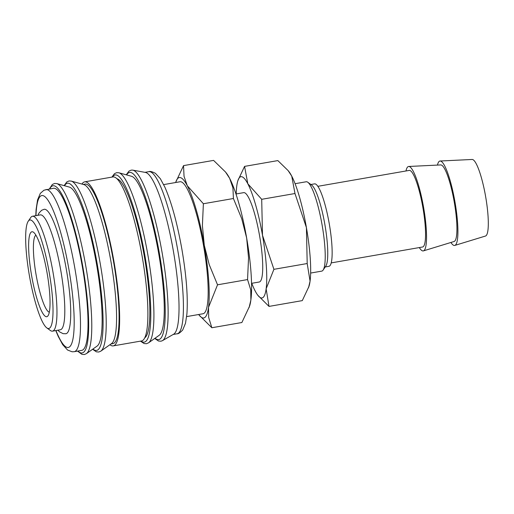 <?xml version="1.0" encoding="UTF-8"?>
<svg xmlns="http://www.w3.org/2000/svg" width="514" height="514" viewBox="0 0 514 514"><rect width="100%" height="100%" fill="white"/><g stroke="black" fill="none" stroke-linecap="round" stroke-linejoin="round"><path stroke-width="0.77" d="M126.245 174.818L128.924 171.143L131.141 170.147L132.606 170.115A86.731 15.806 80.1 0 1 132.773 170.14A86.731 15.806 80.1 0 1 162.109 252.65A86.731 15.806 80.1 0 1 162.45 340.654A86.731 15.806 80.1 0 1 162.302 340.737L160.914 341.206L158.485 341.02L154.727 338.463M81.957 184.07A83.249 15.169 80.1 0 1 84.643 181.853A83.249 15.169 80.1 0 1 84.681 181.847A83.249 15.169 80.1 0 1 113.883 261.157A83.249 15.169 80.1 0 1 113.273 345.877A83.249 15.169 80.1 0 1 113.234 345.883A83.249 15.169 80.1 0 1 109.919 344.721M112.887 176.938A83.249 15.169 80.1 0 1 112.926 176.932A83.249 15.169 80.1 0 1 142.127 256.242A83.249 15.169 80.1 0 1 141.511 340.962A83.249 15.169 80.1 0 1 141.472 340.968A83.249 15.169 80.1 0 1 141.434 340.975M85.035 184.089A80.987 14.758 80.1 0 1 85.073 184.083A80.987 14.758 80.1 0 1 113.478 261.234A80.987 14.758 80.1 0 1 112.881 343.648A80.987 14.758 80.1 0 1 112.842 343.654A80.987 14.758 80.1 0 1 112.804 343.66M53.43 188.272A82.279 14.996 80.1 0 1 53.469 188.265A82.279 14.996 80.1 0 1 82.33 266.65A82.279 14.996 80.1 0 1 81.726 350.381A82.279 14.996 80.1 0 1 81.687 350.387A82.279 14.996 80.1 0 1 81.649 350.394M28.225 221.251L30.711 217.583A58.307 10.627 80.1 0 1 32.453 216.259A58.307 10.627 80.1 0 1 32.478 216.253A58.307 10.627 80.1 0 1 52.929 271.803A58.307 10.627 80.1 0 1 52.499 331.138A58.307 10.627 80.1 0 1 52.473 331.144A58.307 10.627 80.1 0 1 50.359 330.483L46.787 327.874A55.069 10.036 80.1 0 1 29.452 275.967A55.069 10.036 80.1 0 1 28.225 221.251A55.069 10.036 80.1 0 1 29.87 219.992A55.069 10.036 80.1 0 1 49.196 272.381A55.069 10.036 80.1 0 1 48.804 328.491A55.069 10.036 80.1 0 1 46.787 327.874M60.292 329.782A58.307 10.627 -99.9 0 0 60.318 329.776A58.307 10.627 -99.9 0 0 60.344 329.77A58.307 10.627 -99.9 0 0 60.774 270.435A58.307 10.627 -99.9 0 0 40.323 214.884A58.307 10.627 -99.9 0 0 40.298 214.891M437.459 165.09A42.848 7.806 80.1 0 1 439.907 161.036A42.848 7.806 80.1 0 1 440.1 161.01A42.848 7.806 80.1 0 1 454.961 201.906A42.848 7.806 80.1 0 1 454.794 245.422A42.848 7.806 80.1 0 1 454.639 245.454A42.848 7.806 80.1 0 1 450.926 242.473M405.989 170.976A42.848 7.806 80.1 0 1 408.527 166.497A42.848 7.806 80.1 0 1 408.72 166.472A42.848 7.806 80.1 0 1 423.581 207.367A42.848 7.806 80.1 0 1 423.414 250.883A42.848 7.806 80.1 0 1 423.26 250.922A42.848 7.806 80.1 0 1 419.321 247.568M409.208 170.417A38.871 7.08 80.1 0 1 409.228 170.41A38.871 7.08 80.1 0 1 422.861 207.444A38.871 7.08 80.1 0 1 422.572 247.003A38.871 7.08 80.1 0 1 422.559 247.003A38.871 7.08 80.1 0 1 422.54 247.009M314.562 183.871A41.846 7.626 80.1 0 1 314.581 183.864A41.846 7.626 80.1 0 1 329.256 223.731A41.846 7.626 80.1 0 1 328.947 266.31A41.846 7.626 80.1 0 1 328.928 266.316A41.846 7.626 80.1 0 1 328.909 266.316M306.164 181.77A45.354 8.263 80.1 0 1 306.19 181.77A45.354 8.263 80.1 0 1 307.828 182.277A45.354 8.263 80.1 0 1 322.105 225.029A45.354 8.263 80.1 0 1 323.113 270.088A45.354 8.263 80.1 0 1 321.758 271.122A45.354 8.263 80.1 0 1 321.738 271.129A45.354 8.263 80.1 0 1 321.719 271.129L310.642 273.056M198.995 314.966L211.845 327.746L208.665 317.427L208.517 307.353L217.531 284.807L209.211 264.607L204.289 245.345A71.266 12.985 80.1 0 1 208.517 307.353A71.266 12.985 80.1 0 1 203.782 317.96A71.266 12.985 80.1 0 1 198.995 314.966A71.266 12.985 80.1 0 1 198.648 314.517M183.543 165.617L175.846 181.975A71.266 12.985 80.1 0 1 179.277 177.548A71.266 12.985 80.1 0 1 187.295 185.753A71.266 12.985 80.1 0 1 204.289 245.345L202.394 225.556L203.383 203.743L187.295 185.753L184.031 176.308L183.543 165.617L213.573 160.394L225.517 172.017L229.662 178.377A71.266 12.985 80.1 0 1 246.649 237.976A71.266 12.985 80.1 0 1 250.883 299.977A71.266 12.985 80.1 0 1 249.573 306.164L241.876 322.522L211.845 327.746M175.679 182.515A71.266 12.985 80.1 0 1 175.846 181.975M180.009 181.763A66.987 12.207 80.1 0 1 180.041 181.757A66.987 12.207 80.1 0 1 203.538 245.576A66.987 12.207 80.1 0 1 203.043 313.746A66.987 12.207 80.1 0 1 203.017 313.752A66.987 12.207 80.1 0 1 202.985 313.758M49.305 312.184A39.199 7.145 80.1 0 1 36.096 274.81A39.199 7.145 80.1 0 1 35.903 235.168M46.748 316.72A43.118 7.858 80.1 0 1 31.617 275.703A43.118 7.858 80.1 0 1 31.926 231.769A43.118 7.858 80.1 0 1 33.506 232.251A43.118 7.858 80.1 0 1 47.076 272.895A43.118 7.858 80.1 0 1 48.033 315.737A43.118 7.858 80.1 0 1 46.748 316.72M44.165 209.288A63.171 11.507 80.1 0 1 44.198 209.282A63.171 11.507 80.1 0 1 66.338 269.381A63.171 11.507 80.1 0 1 65.888 333.74A63.171 11.507 80.1 0 1 65.856 333.747A63.171 11.507 80.1 0 1 65.779 333.759M225.517 172.017L226.423 173.173A71.266 12.985 80.1 0 1 229.662 178.377L232.926 187.828L233.414 198.513L241.734 218.713L246.649 237.976L248.545 257.765L247.562 279.577L250.742 289.896L250.883 299.977L249.078 307.635M203.383 203.743L233.414 198.513M217.531 284.807L247.562 279.577M307.828 182.277L311.702 185.104A41.846 7.626 80.1 0 1 324.874 224.547A41.846 7.626 80.1 0 1 325.805 266.123L323.113 270.088M408.72 166.472L440.768 164.93A38.871 7.08 80.1 0 1 454.247 202.034A38.871 7.08 80.1 0 1 454.093 241.503L423.414 250.883M440.1 161.01L472.148 159.468A38.871 7.08 80.1 0 1 485.627 196.573A38.871 7.08 80.1 0 1 485.473 236.042L454.794 245.422M56.797 183.594L69.435 187.109A80.987 14.758 80.1 0 1 96.548 264.286A80.987 14.758 80.1 0 1 97.101 346.083L86.397 353.664A86.635 15.786 80.1 0 0 85.767 265.937A86.635 15.786 80.1 0 0 56.797 183.594L54.574 183.472L52.357 184.468L49.325 188.991M71.234 181.082L83.866 184.597A80.987 14.758 80.1 0 1 110.985 261.774A80.987 14.758 80.1 0 1 111.538 343.57L100.834 351.152A86.635 15.786 80.1 0 0 100.204 263.425A86.635 15.786 80.1 0 0 71.234 181.082L69.011 180.96L66.788 181.956L64.115 185.631M116.999 178.776A80.987 14.758 80.1 0 1 144.248 255.985A80.987 14.758 80.1 0 1 144.691 337.859M118.927 172.781L131.565 176.296A80.987 14.758 80.1 0 1 158.685 253.473A80.987 14.758 80.1 0 1 159.231 335.269L148.527 342.844A86.635 15.786 80.1 0 0 147.903 255.124A86.635 15.786 80.1 0 0 118.927 172.781L116.71 172.659L114.487 173.655L111.911 177.112M132.773 170.14L145.488 172.441A82.279 14.996 80.1 0 1 173.353 250.922A82.279 14.996 80.1 0 1 173.642 334.203L162.45 340.654M243.668 192.647A45.354 8.263 80.1 0 1 245.332 193.155A45.354 8.263 80.1 0 1 259.602 235.907A45.354 8.263 80.1 0 1 260.611 280.965A45.354 8.263 80.1 0 1 259.262 282A45.354 8.263 80.1 0 1 259.217 282.006M257.912 295.37L269.008 306.408L266.136 288.791L273.917 269.323L262.487 235.245A61.545 11.218 80.1 0 1 266.136 288.791A61.545 11.218 80.1 0 1 262.044 297.953A61.545 11.218 80.1 0 1 257.912 295.37A61.545 11.218 80.1 0 1 255.117 290.873A61.545 11.218 80.1 0 1 251.77 283.304M244.568 166.388L237.924 180.517A61.545 11.218 80.1 0 1 240.88 176.694A61.545 11.218 80.1 0 1 247.812 183.774A61.545 11.218 80.1 0 1 262.487 235.245L261.703 199.31L247.812 183.774L244.568 166.388L277.849 160.593L288.161 170.635L291.74 176.129A61.545 11.218 80.1 0 1 306.415 227.599L307.199 263.534L310.07 281.145A61.545 11.218 80.1 0 1 308.933 286.491L302.29 300.619L269.008 306.408M236.215 193.945A61.545 11.218 80.1 0 1 236.787 185.856A61.545 11.218 80.1 0 1 237.924 180.517M288.161 170.635L288.945 171.631A61.545 11.218 80.1 0 1 291.74 176.129L294.978 193.521L306.415 227.599A61.545 11.218 80.1 0 1 310.07 281.145L308.516 287.756M261.703 199.31L294.978 193.521M273.917 269.323L307.199 263.534M126.65 174.927A84.874 15.465 80.1 0 1 159.34 253.132A84.874 15.465 80.1 0 1 158.736 339.613A84.874 15.465 80.1 0 1 155.067 338.218M112.476 177.009A84.874 15.465 80.1 0 1 144.909 255.644A84.874 15.465 80.1 0 1 144.299 342.125A84.874 15.465 80.1 0 1 141.022 341.052M64.513 185.74A84.874 15.465 80.1 0 1 97.21 263.945A84.874 15.465 80.1 0 1 96.606 350.426A84.874 15.465 80.1 0 1 92.938 349.032M49.736 188.921A84.874 15.465 80.1 0 1 82.78 266.458A84.874 15.465 80.1 0 1 82.169 352.938A84.874 15.465 80.1 0 1 77.948 351.043M148.829 171.67A82.279 14.996 80.1 0 1 148.867 171.663A82.279 14.996 80.1 0 1 177.709 249.945A82.279 14.996 80.1 0 1 177.118 333.779A82.279 14.996 80.1 0 1 177.079 333.785A82.279 14.996 80.1 0 1 177.041 333.792M45.9 189.582A82.279 14.996 80.1 0 1 45.939 189.576A82.279 14.996 80.1 0 1 74.781 267.858A82.279 14.996 80.1 0 1 74.196 351.692A82.279 14.996 80.1 0 1 74.157 351.698L81.687 350.387M35.974 215.642A77.094 14.051 80.1 0 1 48.734 201.398A77.094 14.051 80.1 0 1 68.831 268.906A77.094 14.051 80.1 0 1 68.285 347.464A77.094 14.051 80.1 0 1 55.968 330.534M86.397 353.664L84.347 354.531L81.919 354.345L77.543 351.113M100.834 351.152L98.784 352.019L96.356 351.833L92.597 349.276M148.527 342.844L146.477 343.718L144.055 343.532L140.463 341.148M144.961 172.344L148.867 171.663C149.889 171.059 152.086 171.625 155.459 173.353L160.349 178.724L164.84 187.07C171.535 202.368 177.214 223.089 181.885 249.232C186.376 275.581 188.053 297.137 186.91 313.906L185.503 323.267L182.721 329.969C180.131 332.738 178.249 334.01 177.079 333.785L173.179 334.466M113.234 345.883L141.472 340.968M110.96 343.982L112.842 343.654M55.775 330.566L58.178 336.297L62.676 344.643L67.559 350.015L72.082 351.782L74.157 351.698M52.473 331.144L60.318 329.776M331.196 262.905L422.559 247.003M325.24 266.959L328.928 266.316M251.532 283.342L259.236 282.006M186.653 316.605L203.017 313.752M44.198 209.282L41.634 210.284L38.968 213.098L37.895 215.308M57.889 330.2L59.611 331.89L63.081 333.657L65.856 333.747M163.677 184.603L180.041 181.757M235.984 193.984L243.687 192.647M295.087 183.697L306.19 181.77M310.886 184.507L314.581 183.864M317.87 186.312L409.228 170.41M32.478 216.253L40.323 214.884M53.469 188.265L43.973 190.199L40.317 193.373L37.561 199.92L36.108 209.468L35.781 215.674M83.191 184.41L85.073 184.083M84.681 181.847L112.926 176.932"/></g></svg>
